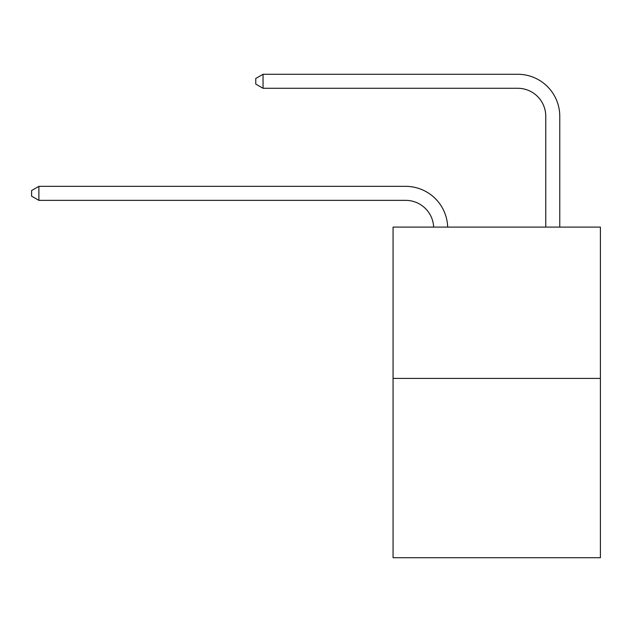 <?xml version="1.0" encoding="UTF-8"?>
<svg xmlns="http://www.w3.org/2000/svg" width="632" height="632" viewBox="0 0 632 632"><rect width="100%" height="100%" fill="white"/><g stroke="black" fill="none" stroke-linecap="round" stroke-linejoin="round"><path stroke-width="0.95" d="M600.4 378.402L600.4 227.093L393.057 227.093L393.057 557.724L600.4 557.724L600.4 378.402L393.057 378.402M405.665 200.36A28.021 28.021 0 0 1 433.655 227.093A28.021 28.021 0 0 0 405.665 200.36A28.021 28.021 0 0 1 433.655 227.093A28.021 28.021 0 0 0 405.665 200.36A28.021 28.021 0 0 1 433.655 227.093A28.021 28.021 0 0 0 405.665 200.36A28.021 28.021 0 0 1 433.655 227.093A28.021 28.021 0 0 0 405.665 200.36A28.021 28.021 0 0 1 433.655 227.093A28.021 28.021 0 0 0 405.665 200.36A28.021 28.021 0 0 1 433.655 227.093A28.021 28.021 0 0 0 405.665 200.36A28.021 28.021 0 0 1 433.655 227.093A28.021 28.021 0 0 0 405.665 200.36L38.884 200.36L31.6 196.157L31.6 190.556L38.884 186.353L405.665 186.353A42.028 42.028 0 0 1 447.669 227.093M545.764 227.093L545.764 116.304A28.021 28.021 0 0 0 517.742 88.282L263.046 88.282L255.755 84.08L255.755 78.479L263.046 74.276L517.742 74.276A42.028 42.028 0 0 1 559.77 116.304L559.77 227.093M38.884 200.36L38.884 186.353L405.665 186.353M545.764 116.304A28.021 28.021 0 0 0 517.742 88.282A28.021 28.021 0 0 1 545.764 116.304A28.021 28.021 0 0 0 517.742 88.282A28.021 28.021 0 0 1 545.764 116.304A28.021 28.021 0 0 0 517.742 88.282A28.021 28.021 0 0 1 545.764 116.304A28.021 28.021 0 0 0 517.742 88.282A28.021 28.021 0 0 1 545.764 116.304A28.021 28.021 0 0 0 517.742 88.282A28.021 28.021 0 0 1 545.764 116.304A28.021 28.021 0 0 0 517.742 88.282A28.021 28.021 0 0 1 545.764 116.304A28.021 28.021 0 0 0 517.742 88.282M263.046 88.282L263.046 74.276L517.742 74.276"/></g></svg>

